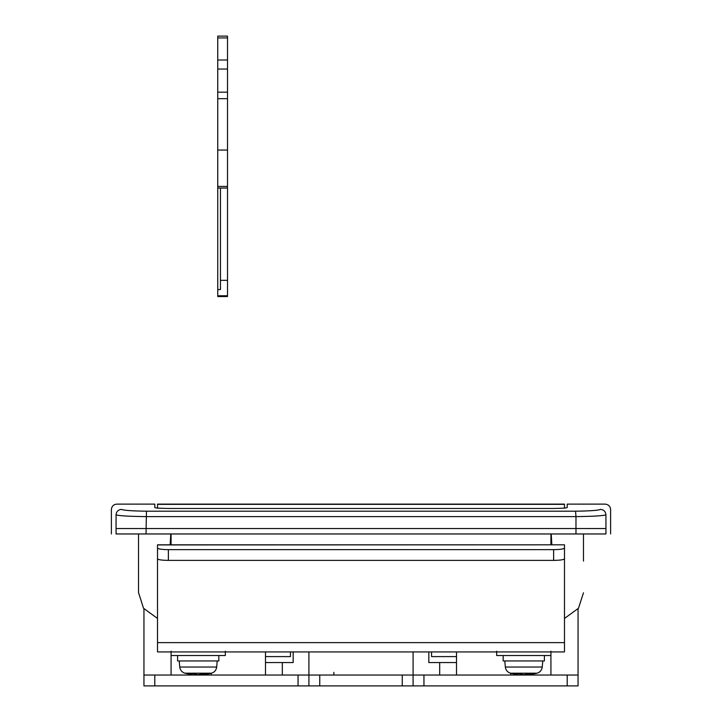 <?xml version="1.0" encoding="UTF-8"?>
<svg xmlns="http://www.w3.org/2000/svg" width="722" height="722" viewBox="0 0 722 722"><rect width="100%" height="100%" fill="white"/><g stroke="black" fill="none" stroke-linecap="round" stroke-linejoin="round"><path stroke-width="1.08" d="M225.345 651.181L225.345 655.522L171.078 655.522L171.078 651.181M218.829 655.522L218.829 660.946L177.594 660.946L177.594 655.522M216.23 667.029L216.672 667.029C216.239 670.133 214.542 672.191 211.573 673.193L204.407 674.664L204.407 673.707M204.407 674.664L205.319 674.483L205.319 673.707M205.319 674.483L208.243 673.707L198.207 674.664L192.801 673.707L188.18 673.707L191.104 674.483L191.104 673.707M191.104 674.483L192.016 674.664L192.016 673.707M192.801 673.707L198.207 674.664L203.622 673.707M138.525 534.054L138.525 547.529L138.525 534.054M583.475 534.054L583.475 561.093M138.525 561.066L138.525 592.789M550.922 651.181L550.922 655.522L496.655 655.522L496.655 651.181M544.406 655.522L544.406 660.946L503.171 660.946L503.171 655.522M541.807 667.029L542.249 667.029C541.816 670.133 540.119 672.191 537.15 673.193L529.984 674.664L529.984 673.707M529.984 674.664L530.896 674.483L530.896 673.707M530.896 674.483L533.82 673.707L523.793 674.664L518.378 673.707L513.757 673.707L516.681 674.483L516.681 673.707M516.681 674.483L517.593 674.664L517.593 673.707M518.378 673.707L523.793 674.664L529.199 673.707M116.061 514.786C116.413 511.528 118.218 509.723 121.476 509.371C115.258 502.368 115.258 502.368 121.476 509.371C123.471 510.382 131.792 510.986 146.449 511.194L575.551 511.194L575.976 516.6C593.574 516.401 603.565 515.797 605.938 514.786C612.166 507.801 612.166 507.801 605.938 514.786L605.938 528.54C612.166 528.54 612.166 528.54 605.938 528.54C612.166 528.54 612.166 528.54 605.938 528.54L575.976 528.54L605.938 528.54L605.938 533.964C612.166 533.964 612.166 533.964 605.938 533.964L575.976 533.964L575.976 528.54L146.025 528.54L575.976 528.54L575.976 516.6L146.025 516.6C128.453 516.401 118.462 515.797 116.061 514.786C109.834 507.801 109.834 507.801 116.061 514.786L116.061 528.54L146.025 528.54L116.061 528.54C109.834 528.54 109.834 528.54 116.061 528.54C109.834 528.54 109.834 528.54 116.061 528.54L116.061 533.964L575.976 533.964M116.061 533.964C109.834 533.964 109.834 533.964 116.061 533.964M191.51 504.118L253.747 504.118M217.746 289.549L217.746 295.767L227.511 295.767L227.511 186.411L217.746 186.411L217.746 289.549L220.463 289.549L220.463 188.036M217.746 186.411L217.746 36.1L227.511 36.1L227.511 37.923L217.746 37.923M227.511 186.411L227.511 98.679L217.746 98.679M227.511 37.923L227.511 98.679M227.511 150.05L217.746 150.05M227.511 188.036L217.746 188.036M227.511 280.326L220.463 280.326M157.513 508.062L157.513 504.118L564.487 504.118L564.487 508.062M564.487 508.234L564.487 504.362L157.513 504.362L157.513 508.234M553.63 560.389L553.63 549.65C560.182 549.55 563.792 549.027 564.487 548.079L564.487 558.81C563.792 559.767 560.182 560.29 553.63 560.389L168.37 560.389C161.818 560.29 158.208 559.767 157.513 558.81L157.513 548.079C158.208 549.027 161.818 549.55 168.37 549.65L168.37 560.389M157.513 651.813L157.513 544.812L564.487 544.812L157.513 544.929L157.513 548.079M564.487 548.079L564.487 544.929M564.487 651.813L564.487 554.099M553.63 549.65L168.37 549.65M241.121 685.9L215.03 685.9M239.253 685.9L238.368 685.9M200.969 685.9L174.877 685.9M199.101 685.9L175.265 685.9M481.8 685.9L506.97 685.9M483.027 685.9L506.582 685.9M521.961 685.9L547.123 685.9M523.188 685.9L546.734 685.9M298.051 685.9L298.051 675.043L308.908 675.043L308.908 685.9L143.949 685.9L143.949 675.043L154.797 675.043L154.797 685.9M423.949 685.9L413.092 685.9L413.092 675.043L423.949 675.043L423.949 685.9L567.203 685.9L567.203 675.043L578.051 675.043L578.051 685.9L567.203 685.9M308.908 685.9L319.756 685.9L319.756 675.043L402.244 675.043L402.244 685.9L413.092 685.9M319.756 685.9L402.244 685.9M143.949 675.043L143.949 608.845M578.051 675.043L578.051 608.845M298.051 675.043L154.797 675.043M567.203 675.043L423.949 675.043M456.105 675.043L439.68 675.043L439.68 662.57L456.105 662.57M266.039 675.043L265.497 675.043L265.497 651.93M456.503 662.57L428.832 662.57L428.832 651.93M293.168 651.93L293.168 662.57L265.497 662.57M605.938 514.786C605.587 511.528 603.782 509.723 600.524 509.371C606.742 502.368 606.742 502.368 600.524 509.371L599.802 509.696M583.475 592.789L578.484 608.258L564.487 618.447M138.525 533.964L138.525 592.563L143.516 608.258L157.513 618.447M170.771 533.964L170.157 544.812M551.834 544.812L551.229 533.964M265.497 656.596L290.443 656.596L290.443 651.93M456.503 656.596L431.557 656.596L431.557 651.93M510.77 675.043L510.77 673.292M456.503 675.043L456.503 651.93M211.23 675.043L211.23 673.292M610.613 533.964L610.613 509.542C610.28 506.257 608.475 504.443 605.18 504.118L567.203 504.118L567.203 507.566C566.409 508.08 561.364 508.387 552.068 508.487L169.932 508.487C160.663 508.387 155.618 508.08 154.797 507.566L154.797 504.118L116.82 504.118C113.525 504.443 111.72 506.257 111.387 509.542L111.387 533.964M171.078 544.812L171.078 533.964L171.078 544.812M550.922 544.812L550.922 533.964L550.922 544.812M308.908 651.93L308.908 675.043L413.092 675.043L413.092 651.93M208.342 675.043L208.342 673.996M513.658 675.043L513.658 673.996M194.299 667.029L198.207 667.029M217.205 660.946L216.672 667.029L179.751 667.029L179.218 660.946M211.573 673.193L184.85 673.193L192.016 674.664M519.876 667.029L523.793 667.029M542.782 660.946L542.249 667.029L505.328 667.029L504.795 660.946M537.15 673.193L510.427 673.193L517.593 674.664M146.025 533.964L146.449 511.194M333.871 672.335L333.871 675.043M227.511 60.007L217.746 60.007M227.511 69.041L217.746 69.041M227.511 92.172L217.746 92.172M564.487 642.643L157.513 642.643M575.551 511.194C590.235 510.986 598.556 510.382 600.524 509.371M598.231 510.012L595.957 510.31M592.699 510.598L589.107 510.824M584.802 511.014L580.569 511.131M179.751 667.029C180.184 670.133 181.881 672.191 184.85 673.193M505.328 667.029C505.761 670.133 507.458 672.191 510.427 673.193M217.746 296.562L227.511 296.562M157.513 651.93L564.487 651.93M282.32 662.57L282.32 675.043M171.078 651.93L171.078 675.043M550.922 655.522L550.922 675.043"/></g></svg>
